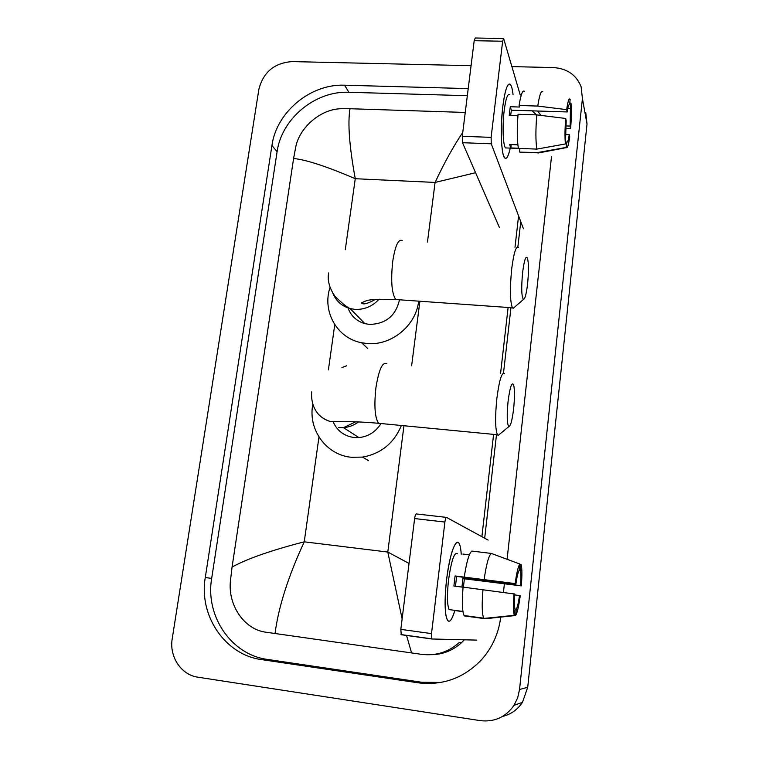 <?xml version="1.0" encoding="UTF-8"?>
<svg xmlns="http://www.w3.org/2000/svg" width="759" height="759" viewBox="0 0 759 759"><rect width="100%" height="100%" fill="white"/><g stroke="black" fill="none" stroke-linecap="round" stroke-linejoin="round"><path stroke-width="1.14" d="M502.79 106.639C504.318 94.486 506.187 87.105 508.388 84.505C510.503 82.74 512.059 86.156 513.075 94.742C512.448 89.22 511.538 85.776 510.342 84.429C507.515 82.608 505.001 90.008 502.79 106.639C500.731 126.8 500.807 142.569 503.037 153.944C505.219 161.306 507.629 159.352 510.276 148.09C508.426 156.335 506.557 159.608 504.669 157.9C501.225 154.931 500.134 128.015 502.79 106.639M520.219 94.951L503.615 38.5L502.657 41.223L474.185 40.711L475.238 38.007L503.369 38.5M491.111 137.36L491.253 143.802L462.506 142.701L462.278 136.288L491.111 137.36L502.657 41.223M523.444 228.753L491.253 143.802M462.278 136.288L474.185 40.711M462.506 142.701L499.384 227.434M510.655 115.539L511.376 110.188L567.153 111.943C568.036 106.298 568.87 103.917 569.648 104.789L568.994 104.77M567.77 108.433L570.417 108.518L570.18 126.07L565.891 125.928M517.942 115.776L509.251 115.501L509.716 110.956L510.285 106.744L519.554 107.028L519.09 105.501C520.816 94.533 522.609 89.818 524.469 91.336M506.908 147.958L505.532 147.91C503.027 145.728 502.249 126.222 504.166 110.786C505.76 98.708 507.591 93.329 509.65 94.647M517.856 144.817L509.659 144.504L510.835 147.939L518.378 148.233M521.215 152.179L537.837 152.531L566.214 147.426L566.793 142.066L565.616 142.018M519.915 148.441L519.526 151.8M518.406 148.385C517.002 140.292 516.888 128.926 518.065 114.286L536.784 114.894L565.702 118.47L566.205 120.747L565.408 143.954L536.831 149.106L518.406 148.385M539.497 152.758L537.837 152.531M536.831 149.106C535.617 140.984 535.598 129.59 536.784 114.894M565.797 128.527L570.645 128.243L570.18 126.07M570.417 108.518L570.996 103.224L569.848 102.93M570.996 103.224C571.565 109.619 571.451 117.958 570.645 128.243M565.768 134.533L569.25 134.656L569.724 136.791C568.567 144.893 567.438 148.498 566.337 147.616L566.214 147.426M565.408 143.954C564.772 137.711 564.867 129.21 565.702 118.47M569.25 134.656C568.406 140.244 567.58 142.711 566.793 142.066M567.153 111.943L566.66 109.638L537.78 106.07L519.09 105.501M537.78 106.07C539.44 95.065 541.11 90.321 542.808 91.848M566.66 109.638C567.893 101.241 569.06 97.797 570.151 99.315L569.648 104.789M511.376 110.188L510.285 106.744M510.835 147.939L511.224 144.561M522.619 272.405C521.215 287.756 521.499 296.769 523.454 299.444C524.991 299.112 526.366 293.98 527.571 284.046C528.748 272.12 528.738 263.563 527.533 258.373C525.911 255.138 524.27 259.815 522.619 272.405M514.782 306.959L513.15 308.372L512.439 307.784C510.029 301.807 509.773 288.894 511.68 269.037C513.796 252.738 516.063 245.537 518.482 247.434M347.736 307.044C350.516 315.545 356.246 321.076 364.927 323.647L369.5 324.416C385.8 323.998 395.8 315.791 399.49 299.786M418.645 301.143C416.122 325.639 391.179 346.009 366.92 343.495L361.635 342.755C336.977 338.286 321.92 311.237 330.051 287.386M508.094 401.15C506.727 415.638 506.974 424.11 508.834 426.586C510.608 426.226 512.192 420.334 513.606 408.921C514.735 397.782 514.763 389.813 513.682 385.003C511.879 381.454 510.02 386.834 508.094 401.15M500.048 433.873L498.17 435.429L497.439 434.746C495.21 429.177 495.02 417.071 496.86 398.428C499.337 379.775 501.936 371.521 504.669 373.665M333.182 421.919C337.3 430.979 344.311 436.188 354.206 437.535L358.903 437.582C368.2 436.586 375.468 432.051 380.705 423.987M401.397 425.495C393.959 443.237 380.99 453.768 362.47 457.098L351.54 457.288C326.256 455.191 307.822 429.49 312.803 404.443M341.92 367.546L346.778 365.762M446.577 579.696C449.404 558.51 452.819 546.101 456.823 542.476C459.167 541.48 460.628 545.389 461.225 554.212C460.874 548.691 460.134 545.028 458.996 543.226C455.751 537.4 449.347 555.522 446.577 579.696C444.878 594.809 444.641 606.612 445.875 615.113C447.914 624.61 450.922 623.025 454.897 610.369C452.07 619.761 449.575 623.063 447.44 620.274C444.66 614.135 444.376 600.606 446.577 579.696M488.132 540.085L446.434 517.372C445.846 517.382 445.334 518.947 444.907 522.05L414.623 518.568C415.078 515.484 415.628 513.938 416.293 513.938L446.292 517.363M431.51 633.604L431.852 638.983L401.255 634.733L400.818 629.372L431.51 633.604L444.907 522.05M476.794 640.112L431.852 638.983M400.818 629.372L414.623 518.568M455.466 586.252L456.624 576.432L515.902 583.88C516.993 576.508 518.103 571.935 519.232 570.161L519.896 564.022C518.283 566.034 516.689 572.561 515.133 583.595L455.077 575.958L453.891 586.052L463.075 587.229M518.995 570.54L520.427 570.711C521.072 573.292 521.12 578.263 520.598 585.625L462.933 578.367L461.956 587.087M451.197 609.885L449.148 609.61C447.136 605.16 446.918 595.369 448.512 580.237C451.32 560.559 454.328 551.736 457.525 553.766M520.427 570.711L521.091 564.62C522.088 567.941 522.164 575.037 521.319 585.891L464.375 578.813L463.436 587.181M462.952 611.612L455.096 610.578L462.962 611.65M465.95 616.137L485.381 618.737L515.589 615.511L516.253 609.344L515 609.173M464.347 615.928L464.1 615.558C462.212 611.441 461.87 601.963 463.075 587.134L514.801 594.041C514.26 601.64 514.336 606.65 515.019 609.069L514.346 615.293L483.919 618.538L464.347 615.928M483.919 618.538L483.692 618.168C482.003 614.069 481.756 604.562 482.971 589.677M521.091 564.62L519.877 564.174M514.735 594.885L520.257 595.72C518.786 606.422 517.221 613.025 515.589 615.511M514.346 615.293C513.255 612.304 513.15 605.141 514.023 593.794M521.319 585.891L520.598 585.625M519.535 595.492C518.482 602.712 517.391 607.333 516.253 609.344M462.933 554.051L469.366 554.829M464.261 576.992C466.595 561.802 469.119 553.159 471.851 551.081L491.263 553.415L519.896 564.022M484.128 579.487C486.377 564.222 488.749 555.531 491.263 553.415M515.902 583.88L515.133 583.595M456.624 576.432L455.077 575.958M464.375 578.813L462.933 578.367M511.927 66.612L553.245 67.56C567.011 68.452 576.29 74.837 581.109 86.706L582.428 98.604L519.535 689.495L517.676 697.796L513.995 705.367C505.703 717.141 494.498 722.236 480.371 720.652L197.881 677.189C181.135 674.979 169.048 656.516 172.236 638.623L258.876 89.287C263.297 72.124 274.378 62.893 292.139 61.593L471.073 65.682M585.758 112.636L587.02 124.04L527.723 687.256L522.477 702.322C517.6 709.665 510.959 714.361 502.553 716.42M468.218 88.604L344.586 85.207C310.564 83.67 276.456 112.057 271.94 145.462L205.291 577.514C198.611 615.416 224.892 654.903 261.722 659.628L418.076 682.796C442.82 685.775 463.996 678.062 481.614 659.647C492.325 647.541 498.691 633.357 500.712 617.105M540.996 115.415L537.552 111.013M503.445 592.39L504.384 583.88M507.097 559.269L551.489 156.771M467.335 95.7L348.836 92.275C315.213 90.7 281.523 118.727 277.092 151.753L211.676 578.424C205.12 615.824 231.125 654.78 267.491 659.429L421.805 682.265L440.913 682.436M536.528 114.884L532.078 110.842M484.688 538.207L496.49 434.651M503.511 373.03L510.959 307.68M517.875 246.922L520.759 221.666M431.406 654.675C442.82 654.514 452.829 650.539 461.444 642.759L464.356 639.799M518.587 215.935L515 247.235M508.113 307.48L500.579 373.324M493.597 434.376L481.889 536.689M461.444 642.759L458.967 642.731C448.313 652.152 435.884 656.032 421.672 654.362L265.916 632.209C244.066 629.524 227.728 604.885 230.442 580.853L232.064 567.068C246.988 558.814 271.048 550.398 304.245 541.822C288.24 576.413 278.496 606.982 275.033 633.528M465.248 112.446L350.013 108.727C347.584 122.996 349.33 146.326 355.259 178.716C326.768 166.468 306.209 159.722 293.591 158.498L232.064 567.068M293.591 158.498L295.763 146.876C299.568 127.455 320.839 108.803 341.417 108.727L350.013 108.727M402.137 618.803L387.792 552.049L409.035 563.444M475.57 172.72L435.087 182.435C444.243 162.891 453.465 146.231 462.753 132.455M411.587 652.958L406.52 635.33M402.251 240.612C398.39 238.668 395.202 245.641 392.707 261.523C390.705 280.906 391.729 293.572 395.762 299.53L398.409 299.71M332.888 293.297C336.104 301.114 341.844 306.209 350.098 308.571L354.88 309.359C364.358 309.795 372.451 306.389 379.139 299.15M386.872 363.77C382.517 361.531 378.874 369.491 375.933 387.65C373.978 405.828 374.851 417.706 378.58 423.294L381.54 423.579M338.59 427.621L343.495 427.659C348.998 427.175 354.026 425.249 358.59 421.881M427.459 242.093L435.087 182.435L355.259 178.716L345.279 249.758M403.949 425.742L387.792 552.049L304.245 541.822L318.96 437.042M328.4 369.889L334.757 324.662M411.615 365.847L419.888 301.238M519.535 689.495L527.723 687.256M582.428 98.604L587.02 124.04M211.676 578.424L205.291 577.514M267.491 659.429L261.722 659.628M277.092 151.753L271.94 145.462M348.836 92.275L344.586 85.207M421.805 682.265L418.076 682.796M519.915 148.47L505.532 147.91M538.036 152.853L519.754 152.123M566.337 147.616L538.178 153.014M523.454 299.444L513.15 308.372M375.553 299.321C367.489 303.837 362.811 304.995 361.512 302.794L367.489 300.289L374.14 299.425L395.762 299.53L512.439 307.784M364.927 323.647L350.098 308.571C347.091 307.386 342.043 303.287 334.947 296.266C329.387 288.145 327.281 280.375 328.638 272.946M361.635 342.755L367.66 348.466M508.834 426.586L498.17 435.429M311.683 391.853C311.114 399.557 312.765 406.264 316.626 411.966C319.7 416.368 324.169 419.528 330.023 421.425L344.197 421.748C352.442 421.501 363.903 422.023 378.58 423.294L497.439 434.746M362.47 457.098L368.608 460.722M358.903 437.582L343.495 427.659L355.762 421.786M401.008 634.562L431.634 638.822M462.933 611.441L449.148 609.61M483.692 618.168L464.1 615.558M499.669 616.868L483.834 618.424M513.995 705.367L522.477 702.322"/></g></svg>
